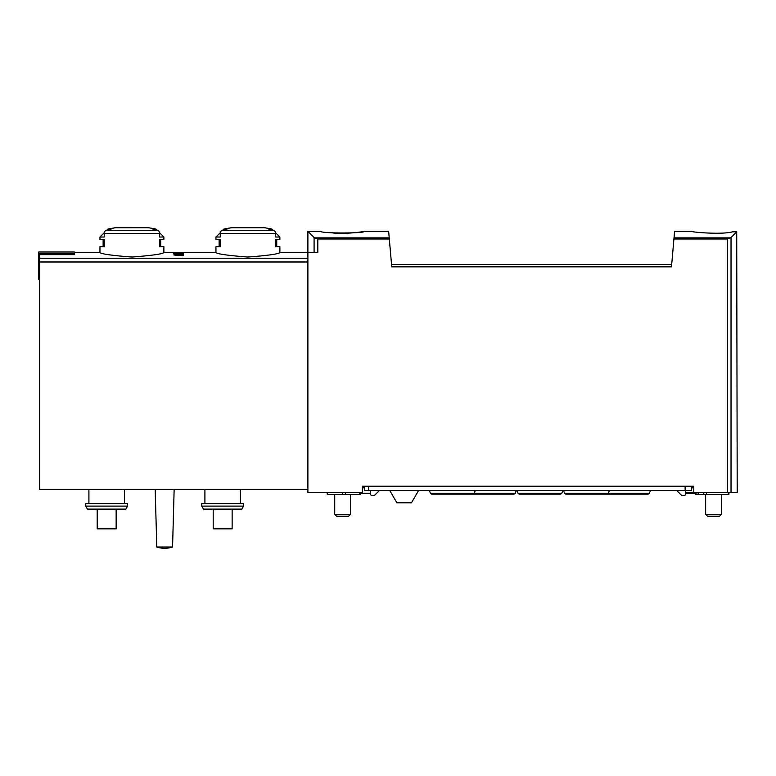 <?xml version="1.0" encoding="UTF-8"?>
<svg xmlns="http://www.w3.org/2000/svg" width="776" height="776" viewBox="0 0 776 776"><rect width="100%" height="100%" fill="white"/><g stroke="black" fill="none" stroke-linecap="round" stroke-linejoin="round"><path stroke-width="1.16" d="M389.319 238.989L317.82 238.989L317.82 252.646L307.897 252.646L307.897 231.335L314.086 237.524L307.897 231.335L320.925 231.335C319.625 233.508 365.612 233.508 364.322 231.335L388.65 231.335L391.55 264.48L671.696 264.48L674.596 231.335L691.823 231.335M732.428 231.82C722.98 234.808 690.611 232.218 691.823 231.335C690.572 232.208 722.912 234.818 732.428 231.82C722.98 234.808 690.611 232.218 691.823 231.335C690.572 232.208 722.912 234.818 732.428 231.82L736.715 231.82L731.021 237.524L727.277 238.989L673.927 238.989M364.322 231.335C365.05 231.5 344.98 234.594 331.459 232.79M317.82 238.989L314.086 237.524L314.086 252.646M183.214 254.47L183.214 255.682L183.214 254.47L173.746 254.916L177.946 255.537L175.434 255.411M183.214 255.682L175.434 255.159M220.248 233.421A3.152 2.735 -90 0 1 222.295 230.365A118.369 102.51 -90 0 1 227.135 229.065L223.924 229.065L231.636 227.727L264.209 227.727A118.369 118.369 0 0 1 271.93 229.065L268.709 229.065A118.369 102.51 90 0 1 273.55 230.365A3.152 2.735 90 0 1 275.606 233.421L220.248 233.421L220.248 237.019L215.961 237.019L215.961 239.619L220.248 239.619L220.248 246.729L215.961 246.729L215.961 252.646C217.891 254.091 228.542 255.556 247.903 257.04C267.313 255.556 277.973 254.091 279.884 252.646L307.897 252.646L307.897 492.547L362.353 492.547L362.353 486.232L693.793 486.232L693.793 492.547L737.2 492.547L736.715 231.82M104.246 233.421A3.152 2.735 -90 0 1 106.293 230.365A118.369 102.51 -90 0 1 111.133 229.065L107.912 229.065L115.634 227.727L148.206 227.727A118.369 118.369 0 0 1 155.928 229.065L152.707 229.065A118.369 102.51 90 0 1 157.547 230.365A3.152 2.735 90 0 1 159.594 233.421L104.246 233.421L104.246 237.019L99.959 237.019L99.959 239.619L104.246 239.619L104.246 246.729L99.959 246.729L99.959 252.646C101.889 254.091 112.53 255.556 131.901 257.04C151.31 255.556 161.971 254.091 163.881 252.646L215.961 252.646M74.312 253.849L38.8 253.849L38.8 252.006L74.312 252.006L74.312 254.654L39.586 254.654L39.586 489.394L307.897 489.394M183.214 253.354L183.214 254.121L183.214 253.354L182.03 253.354L182.03 253.927L178.693 253.451C173.368 253.393 172.679 253.616 176.608 254.121L173.756 253.703M183.214 254.121L177.83 253.548C174.707 253.519 174.299 253.645 176.608 253.936L174.93 254.033M671.696 264.48L671.696 266.847L391.55 266.847L391.55 264.48M106.293 230.365L157.547 230.365A3.152 2.735 -90 0 1 159.516 232.654L163.881 237.019L159.594 237.019L159.594 233.421M163.881 237.019L163.881 239.619L159.594 239.619L159.594 246.729L163.881 246.729L163.881 252.646M275.519 232.654L279.884 237.019L275.606 237.019L275.606 233.421M279.884 237.019L279.884 239.619L275.606 239.619L275.606 246.729L279.884 246.729L279.884 252.646M127.584 506.117L125.848 509.124L87.484 509.124L85.758 506.117L127.584 506.117L127.584 503.595L85.758 503.595L85.758 506.117M243.586 506.117L241.85 509.124L203.487 509.124L201.76 506.117L243.586 506.117L243.586 503.595L201.76 503.595L201.76 506.117M204.912 489.394L204.912 503.595M88.91 489.394L88.91 503.595M172.563 547.002L174.144 489.394L172.563 547.002A24.958 24.958 0 0 1 156.781 547.002A24.958 24.958 0 0 0 172.563 547.002L156.781 547.002L155.2 489.394M213.206 509.124L213.206 528.844L232.14 528.844L232.14 509.124M97.194 509.124L97.194 528.844L116.138 528.844L116.138 509.124M38.8 253.849L38.8 279.476L39.586 279.476M182.03 254.916L182.03 255.682M350.519 494.516L350.519 514.284L334.728 514.284L334.728 494.516M350.519 514.284L348.579 516.224L336.668 516.224L334.728 514.284M721.418 494.516L721.418 514.284L705.636 514.284L705.636 494.516M721.418 514.284L719.478 516.224L707.567 516.224L705.636 514.284M641.859 494.128L647.698 494.128M472.506 494.128L466.667 494.128M370.637 493.332L359.666 493.332L359.666 492.547M364.72 486.232L364.72 490.577L691.426 490.577L691.426 486.232M379.328 490.577L374.895 495.01A2.367 2.367 0 0 1 373.217 495.699L372.218 495.699A1.581 1.581 0 0 1 370.637 494.128L370.637 490.577M696.12 492.547L696.12 493.332L685.509 493.332M691.426 487.813L693.793 487.813M693.793 492.547L685.509 492.547M685.509 490.577L685.509 494.128A1.581 1.581 0 0 1 683.928 495.699L682.928 495.699A2.367 2.367 0 0 1 681.26 495.01L676.817 490.577M418.536 490.577L411.474 502.809L396.875 502.809L389.814 490.577M695.374 493.332L695.374 494.516L728.916 494.516L728.916 492.547M698.138 492.547L698.138 494.516M362.353 487.813L364.72 487.813M327.239 492.547L327.239 494.516L360.772 494.516L360.772 493.332M518.038 493.342L561.785 493.342L560.679 494.128L519.144 494.128L518.038 493.342L517.029 490.577M429.429 490.577L430.438 493.342L515.225 493.342L514.119 494.128L472.584 494.128M563.589 490.577L564.598 493.342L649.386 493.342L648.27 494.128L606.745 494.128M475.203 490.577L474.194 493.342L473.079 494.128L431.553 494.128L430.438 493.342M609.354 490.577L608.345 493.342L607.239 494.128L565.704 494.128L564.598 493.342M730.497 237.873L674.024 237.873M389.222 237.873L314.6 237.873M307.897 258.224L39.586 258.224M731.021 237.524L731.021 492.547M727.277 238.989L727.277 492.547M273.55 230.365L222.295 230.365M307.897 261.987L39.586 261.987M368.668 486.232L368.668 490.577M685.121 486.232L685.121 490.577M728.325 492.547L728.325 494.516M703.764 492.547L703.764 494.516M345.388 492.547L345.388 494.516M342.623 492.547L342.623 494.516M99.959 252.646L74.312 252.646M115.634 227.727A118.369 118.369 0 0 0 107.912 229.065L106.758 230.23M231.636 227.727A118.369 118.369 0 0 0 223.924 229.065L222.761 230.23M240.424 489.394L240.424 503.595M124.422 489.394L124.422 503.595M147.993 227.727L115.74 227.717M220.326 232.654L215.961 237.019M219.123 239.619L219.123 246.729M271.93 229.065L273.094 230.23M276.731 246.729L276.731 239.619M104.323 232.654L99.959 237.019M103.121 239.619L103.121 246.729M155.928 229.065L157.082 230.23M160.719 246.729L160.719 239.619M706.422 492.547L706.422 494.516M561.785 493.342L562.794 490.577M515.225 493.342L516.234 490.577M649.386 493.342L650.395 490.577"/></g></svg>
